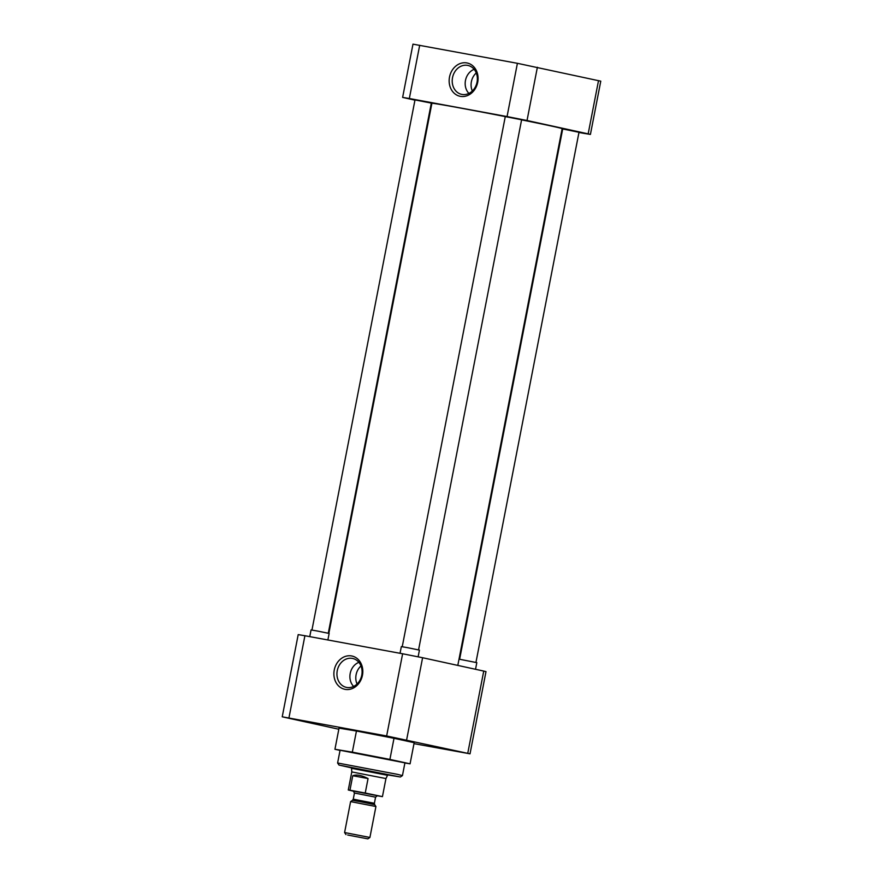 <?xml version="1.0" encoding="UTF-8"?>
<svg xmlns="http://www.w3.org/2000/svg" width="883" height="883" viewBox="0 0 883 883"><rect width="100%" height="100%" fill="white"/><g stroke="black" fill="none" stroke-linecap="round" stroke-linejoin="round"><path stroke-width="1.32" d="M385.43 736.091L402.107 739.248L385.43 736.091M295.143 719.413L311.82 722.581L295.143 719.413M442.813 748.618L459.491 751.786L442.813 748.618M334.249 670.054A17.02 14.338 -77.7 0 0 345.098 689.358A17.02 14.338 -77.7 0 0 362.449 675.263A17.02 14.338 -77.7 0 0 351.589 655.948A17.02 14.338 -77.7 0 0 334.249 670.054M337.262 670.65A14.79 12.461 -77.7 0 0 346.953 687.482A14.79 12.461 -77.7 0 0 361.776 675.175A14.79 12.461 -77.7 0 0 353.266 658.608A14.79 12.461 -77.7 0 0 337.262 670.65M402.449 775.594L404.922 762.857L340.087 750.252L337.604 762.989L397.383 774.336L402.449 775.594L400.363 776.996L387.626 774.888M351.611 767.89L339.006 765.064L337.604 762.989M358.884 662.349A14.062 11.843 -77.7 0 0 350.198 673.453A14.062 11.843 -77.7 0 0 353.63 686.422M339.006 765.064L400.363 776.996M360.992 665.959A14.062 11.843 -77.7 0 0 356.103 674.744A14.062 11.843 -77.7 0 0 357.052 684.016M387.681 774.557L351.677 767.559M356.445 731.025L339.039 728.144L334.933 749.281L352.328 752.15L356.445 731.025L394.006 738.298L389.9 759.424L410.065 763.828L414.171 742.702L394.006 738.298M338.829 729.237L282.229 716.808L386.644 735.969L470.021 753.828L413.995 743.641M410.065 763.828L404.9 762.978M340.054 750.395L334.933 749.281M352.328 752.15L389.9 759.424M406.621 739.921L422.604 657.725L402.626 653.773L386.644 735.969M288.94 717.934L304.911 635.738L402.626 653.773M304.911 635.738L298.2 634.612L282.229 716.808M470.021 753.828L485.992 671.632L483.741 671.08L467.758 753.265M422.604 657.725L483.741 671.08M457.802 665.418L562.14 128.675A66.346 0.971 -169 0 0 551.974 126.17A66.346 0.971 -169 0 0 521.588 119.867M521.599 119.768L505.275 116.6A66.346 0.971 -169 0 0 431.886 103.355L328.862 633.354M477.714 82.24A17.02 14.338 -77.7 0 0 466.864 62.936A17.02 14.338 -77.7 0 0 449.513 77.042A17.02 14.338 -77.7 0 0 460.374 96.346A17.02 14.338 -77.7 0 0 477.714 82.24M477.041 82.163A14.79 12.461 -77.7 0 0 468.531 65.585A14.79 12.461 -77.7 0 0 452.526 77.638A14.79 12.461 -77.7 0 0 462.228 94.47A14.79 12.461 -77.7 0 0 477.041 82.163M414.988 99.922L431.312 103.101M562.107 128.83L578.994 132.295M562.67 129.128L562.074 128.995M474.16 69.338A14.062 11.843 -77.7 0 0 465.473 80.441A14.062 11.843 -77.7 0 0 468.906 93.399M476.268 72.947A14.062 11.843 -77.7 0 0 471.379 81.733A14.062 11.843 -77.7 0 0 472.328 91.004M598.519 80.607L588.166 133.863L590.418 134.415L600.771 81.17L517.405 63.311L412.979 44.15L402.626 97.406L409.337 98.521L419.69 45.265M414.944 100.154L402.626 97.406M517.405 63.311L507.052 116.567L409.337 98.521M507.052 116.567L527.03 120.507L537.383 67.263M588.166 133.863L527.03 120.507M590.418 134.415L584.689 133.476M562.007 129.326L562.603 129.437M578.961 132.461L584.678 133.51M431.202 103.708L431.787 103.83M327.88 639.976L329.149 633.442L317.582 631.069L311.059 629.932L309.756 636.632M475.529 669.281L476.82 662.647L459.017 659.148M418.134 656.786L419.436 650.109L407.869 647.736L401.346 646.599L400.043 653.299M351.688 767.493L351.533 768.298L387.549 775.296L385.948 778.574L382.438 796.632L376.997 795.715M353.752 791.245L348.277 789.987L351.787 771.93L385.948 778.563M348.277 789.987L349.944 790.197L352.759 775.727C356.401 774.292 361.5 775.23 368.056 778.552L365.242 793.022L382.438 796.632M350.606 801.598L375.926 806.521L369.911 837.459L344.591 832.537L350.606 801.598L352.483 800.329L360.573 801.742L374.668 804.645L375.926 806.521M347.681 835.02L367.858 838.85L347.681 835.02M349.944 790.197L365.242 793.022M368.056 778.552L352.759 775.727M354.966 791.389L353.299 791.002L354.447 793.044L375.573 797.161L377.405 795.682L354.922 791.378M354.447 793.044L353.255 799.17L374.381 803.276L374.668 804.645M431.357 102.914L328.277 633.21M415.032 99.735L311.953 630.043M579.027 132.108L475.948 662.416M562.703 128.94L459.624 659.237M521.643 119.58L418.564 649.888M505.319 116.401L402.24 646.709M353.255 799.17L352.483 800.329M345.981 834.601L344.591 832.537M387.703 774.49L387.549 775.296M351.787 771.93L351.533 768.298M375.573 797.161L374.381 803.276M367.858 838.85L369.911 837.459"/></g></svg>
